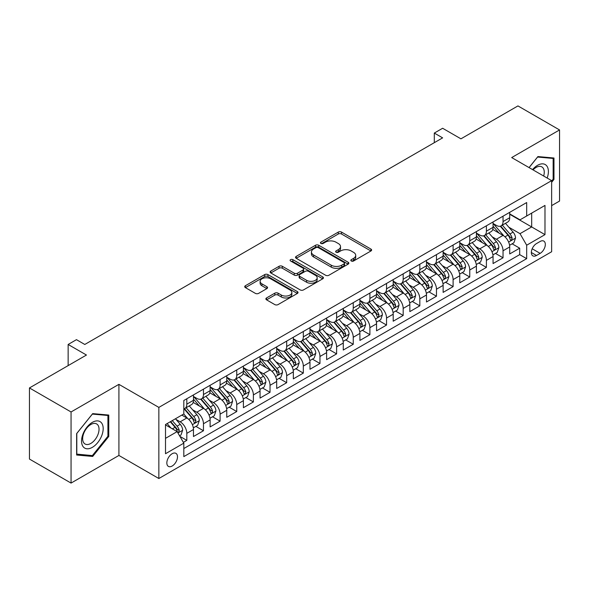 <?xml version="1.0" encoding="UTF-8"?>
<svg xmlns="http://www.w3.org/2000/svg" width="589" height="589" viewBox="0 0 589 589"><rect width="100%" height="100%" fill="white"/><g stroke="black" fill="none" stroke-linecap="round" stroke-linejoin="round"><path stroke-width="0.88" d="M351.302 260.993A1.62 0.935 0 0 0 353.591 260.993L370.945 250.973A2.312 1.333 0 0 0 371.622 250.03A2.312 1.333 0 0 0 370.945 249.081L341.539 232.103A2.312 1.333 0 0 0 338.27 232.103L320.917 242.131A1.62 0.935 0 0 0 320.438 242.786A1.62 0.935 0 0 0 320.917 243.448A1.62 0.935 0 0 0 323.199 243.448L325.452 242.153A7.392 4.27 0 0 1 335.907 242.153L338.351 243.566A7.392 4.27 0 0 1 340.523 246.585A7.392 4.27 0 0 1 338.351 249.603L336.105 250.899A1.62 0.935 0 0 0 335.634 251.562A1.62 0.935 0 0 0 336.105 252.217A1.62 0.935 0 0 0 338.395 252.217L340.641 250.921A7.392 4.27 0 0 1 351.096 250.921L353.547 252.335A7.392 4.27 0 0 1 355.712 255.354A7.392 4.27 0 0 1 353.547 258.372L351.302 259.668A1.62 0.935 0 0 0 350.83 260.331A1.62 0.935 0 0 0 351.302 260.993L351.302 259.668M172.172 466.024A7.532 4.351 120 0 0 177.09 459.383A7.532 4.351 120 0 0 175.934 453.353A7.532 4.351 120 0 0 172.172 453.721A7.532 4.351 120 0 0 167.247 460.362A7.532 4.351 120 0 0 168.402 466.4A7.532 4.351 120 0 0 172.172 466.024M266.552 297.938A2.312 1.333 0 0 0 265.875 298.888A2.312 1.333 0 0 0 266.552 299.83L274.805 304.594A2.312 1.333 0 0 0 278.074 304.594L297.349 293.462A2.312 1.333 0 0 0 298.027 292.519A2.312 1.333 0 0 0 297.349 291.577L267.943 274.599A2.312 1.333 0 0 0 264.675 274.599L245.399 285.724A2.312 1.333 0 0 0 244.722 286.674A2.312 1.333 0 0 0 245.399 287.616L255.361 293.366A2.312 1.333 0 0 0 258.63 293.366L266.883 288.603A2.312 1.333 0 0 0 267.561 287.66A2.312 1.333 0 0 0 266.883 286.718L261.936 283.861A6.177 3.571 0 0 1 260.132 281.343A6.177 3.571 0 0 1 263.946 278.045A6.177 3.571 0 0 1 270.682 278.818L290.038 289.994A6.177 3.571 0 0 1 291.849 292.519A6.177 3.571 0 0 1 288.036 295.818A6.177 3.571 0 0 1 281.299 295.037L278.074 293.175A2.312 1.333 0 0 0 274.805 293.175L266.552 297.938L266.552 299.83M551.643 205.613L559.55 201.055L559.55 129.941L517.945 105.917L460.937 138.835L442.626 128.262L434.307 133.07L442.626 137.87L84.787 344.469L76.467 339.662L68.147 344.469L68.147 365.607M71.055 411.969L71.055 483.083L118.912 455.452L118.912 384.345L71.055 411.969L29.45 387.945L86.458 355.034L68.147 344.469M118.912 384.345L158.853 407.404L551.643 180.632L551.643 251.739L158.853 478.518L158.853 407.404M559.55 129.941L511.701 157.572L551.643 180.632M325.614 275.254A2.312 1.333 0 0 0 328.883 275.254L348.158 264.13A2.312 1.333 0 0 0 348.835 263.187A2.312 1.333 0 0 0 348.158 262.245L318.752 245.267A2.312 1.333 0 0 0 315.483 245.267L296.208 256.392A2.312 1.333 0 0 0 295.531 257.334A2.312 1.333 0 0 0 296.208 258.276L325.614 275.254M291.216 261.339A1.62 0.935 0 0 1 292.858 261.568L292.858 259.646L322.75 276.911A2.312 1.333 0 0 1 323.427 277.853A2.312 1.333 0 0 1 322.75 278.796L303.475 289.921A2.312 1.333 0 0 1 300.206 289.921L270.8 272.95L270.8 271.058A2.312 1.333 0 0 0 270.123 272A2.312 1.333 0 0 0 270.8 272.95M270.8 271.058L279.053 266.294A2.312 1.333 0 0 1 282.322 266.294L294.242 273.186A2.312 1.333 0 0 0 297.511 273.186L302.989 270.02A2.312 1.333 0 0 0 303.659 269.077A2.312 1.333 0 0 0 302.989 268.135L290.568 260.971A1.62 0.935 0 0 1 290.097 260.309A1.62 0.935 0 0 1 291.091 259.447A1.62 0.935 0 0 1 292.858 259.646M71.055 483.083L29.45 459.059L29.45 387.945M183.363 442.361L186.816 440.366L179.91 436.375M175.978 419.405L180.16 421.82A9.417 5.434 60 0 1 186.816 433.349L193.472 429.506L193.472 436.523L203.463 430.758L195.887 426.384M192.625 409.797L196.8 412.212A9.417 5.434 60 0 1 203.463 423.741L210.118 419.898L210.118 426.915L220.102 421.15L212.533 416.776M209.264 400.189L213.446 402.604A9.417 5.434 60 0 1 220.102 414.133L226.758 410.29L226.758 417.306L236.749 411.542L229.173 407.168M225.911 390.581L230.085 392.996A9.417 5.434 60 0 1 236.749 404.525L243.404 400.682L243.404 407.698L253.388 401.934L245.819 397.56M242.558 380.973L246.732 383.387A9.417 5.434 60 0 1 253.388 394.917L260.051 391.074L260.051 398.083L270.034 392.318L262.458 387.952M259.197 371.364L263.379 373.772A9.417 5.434 60 0 1 270.034 385.309L276.69 381.466L276.69 388.475L286.681 382.71L279.105 378.337M275.843 361.756L280.018 364.164A9.417 5.434 60 0 1 286.681 375.694L293.337 371.85L293.337 378.867L303.32 373.102L295.752 368.729M292.483 352.141L296.665 354.556A9.417 5.434 60 0 1 303.32 366.086L309.976 362.242L309.976 369.259L319.967 363.494L312.391 359.121M309.129 342.533L313.304 344.948A9.417 5.434 60 0 1 319.967 356.478L326.623 352.634L326.623 359.651L336.606 353.886L329.037 349.513M325.769 332.925L329.95 335.34A9.417 5.434 60 0 1 336.606 346.869L343.269 343.026L343.269 350.043L353.253 344.278L345.677 339.905M342.415 323.317L346.597 325.732A9.417 5.434 60 0 1 353.253 337.261L359.908 333.418L359.908 340.435L369.899 334.67L362.323 330.296M359.062 313.709L363.236 316.124A9.417 5.434 60 0 1 369.899 327.653L376.555 323.81L376.555 330.819L386.539 325.054L378.97 320.688M375.701 304.101L379.883 306.508A9.417 5.434 60 0 1 386.539 318.045L393.194 314.202L393.194 321.211L403.185 315.446L395.609 311.073M392.348 294.493L396.522 296.9A9.417 5.434 60 0 1 403.185 308.43L409.841 304.587L409.841 311.603L419.824 305.838L412.256 301.465M408.987 284.877L413.169 287.292A9.417 5.434 60 0 1 419.824 298.822L426.488 294.979L426.488 301.995L436.471 296.23L428.895 291.857M425.633 275.269L429.815 277.684A9.417 5.434 60 0 1 436.471 289.214L443.127 285.37L443.127 292.387L453.11 286.622L445.542 282.249M442.28 265.661L446.455 268.076A9.417 5.434 60 0 1 453.11 279.606L459.773 275.762L459.773 282.779L469.757 277.014L462.188 272.641M458.919 256.053L463.101 258.468A9.417 5.434 60 0 1 469.757 269.998L476.413 266.154L476.413 273.171L486.404 267.406L478.828 263.033M475.566 246.445L479.74 248.86A9.417 5.434 60 0 1 486.404 260.39L493.059 256.546L493.059 263.555L503.043 257.791L503.043 250.781A9.417 5.434 -120 0 0 496.387 239.244L492.205 236.837M495.474 253.425L503.043 257.791M193.472 429.506A9.417 5.434 -120 0 0 186.816 417.976L181.824 415.098M210.118 419.898A9.417 5.434 -120 0 0 203.463 408.368L193.17 402.427M226.758 410.29A9.417 5.434 -120 0 0 220.102 398.76L209.809 392.819M243.404 400.682A9.417 5.434 -120 0 0 236.749 389.152L226.456 383.211M260.051 391.074A9.417 5.434 -120 0 0 253.388 379.544L243.095 373.595M276.69 381.466A9.417 5.434 -120 0 0 270.034 369.929L259.742 363.987M293.337 371.85A9.417 5.434 -120 0 0 286.681 360.321L276.388 354.379M309.976 362.242A9.417 5.434 -120 0 0 303.32 350.713L293.027 344.771M326.623 352.634A9.417 5.434 -120 0 0 319.967 341.105L309.674 335.163M343.269 343.026A9.417 5.434 -120 0 0 336.606 331.497L326.313 325.555M359.908 333.418A9.417 5.434 -120 0 0 353.253 321.888L342.96 315.947M376.555 323.81A9.417 5.434 -120 0 0 369.899 312.28L359.599 306.332M393.194 314.202A9.417 5.434 -120 0 0 386.539 302.665L376.246 296.723M409.841 304.587A9.417 5.434 -120 0 0 403.185 293.057L392.892 287.115M426.488 294.979A9.417 5.434 -120 0 0 419.824 283.449L409.532 277.507M443.127 285.37A9.417 5.434 -120 0 0 436.471 273.841L426.178 267.899M459.773 275.762A9.417 5.434 -120 0 0 453.11 264.233L442.818 258.291M476.413 266.154A9.417 5.434 -120 0 0 469.757 254.625L459.464 248.683M493.059 256.546A9.417 5.434 -120 0 0 486.404 245.017L476.111 239.068M540.157 241.461L536.498 243.574A7.296 4.211 120 0 0 531.734 250.001A7.296 4.211 120 0 0 532.854 255.847A7.296 4.211 120 0 0 536.498 255.486L540.157 253.373A7.296 4.211 120 0 0 544.928 246.946A7.296 4.211 120 0 0 543.809 241.1A7.296 4.211 120 0 0 540.157 241.461M165.509 438.349L177.164 431.619L183.82 443.156L183.82 456.608L526.676 258.659L526.676 245.208L520.021 233.671L508.852 227.229M183.82 443.156L165.509 453.721L165.509 424.514L183.82 413.942L183.82 400.491L526.676 202.542L526.676 215.994L544.987 205.421L544.987 234.636L526.676 245.208M193.472 396.456L196.8 398.378A9.417 5.434 60 0 0 201.512 398.841L208.167 394.998A9.417 5.434 -120 0 0 210.118 390.684L210.118 385.309M210.118 386.84L213.446 388.762A9.417 5.434 60 0 0 218.151 389.233L224.814 385.39A9.417 5.434 -120 0 0 226.758 381.076L226.758 375.694M226.758 377.232L230.085 379.154A9.417 5.434 60 0 0 234.797 379.625L241.453 375.782A9.417 5.434 -120 0 0 243.404 371.468L243.404 366.086M243.404 367.624L246.732 369.546A9.417 5.434 60 0 0 251.437 370.01L258.1 366.167A9.417 5.434 -120 0 0 260.051 361.86L260.051 356.478M260.051 358.016L263.379 359.938A9.417 5.434 60 0 0 268.083 360.402L274.739 356.559A9.417 5.434 -120 0 0 276.69 352.251L276.69 346.869M276.69 348.408L280.018 350.33A9.417 5.434 60 0 0 284.73 350.794L291.386 346.95A9.417 5.434 -120 0 0 293.337 342.643L293.337 337.261M293.337 338.8L296.665 340.722A9.417 5.434 60 0 0 301.369 341.186L308.032 337.342A9.417 5.434 -120 0 0 309.976 333.035L309.976 327.653M309.976 329.192L313.304 331.114A9.417 5.434 60 0 0 318.016 331.578L324.672 327.734A9.417 5.434 -120 0 0 326.623 323.42L326.623 318.045M326.623 319.577L329.95 321.498A9.417 5.434 60 0 0 334.655 321.969L341.318 318.126A9.417 5.434 -120 0 0 343.269 313.812L343.269 308.43M343.269 309.969L346.597 311.89A9.417 5.434 60 0 0 351.302 312.361L357.957 308.518A9.417 5.434 -120 0 0 359.908 304.204L359.908 298.822M359.908 300.361L363.236 302.282A9.417 5.434 60 0 0 367.948 302.746L374.604 298.903A9.417 5.434 -120 0 0 376.555 294.596L376.555 289.214M376.555 290.752L379.883 292.674A9.417 5.434 60 0 0 384.588 293.138L391.243 289.295A9.417 5.434 -120 0 0 393.194 284.988L393.194 279.606M393.194 281.144L396.522 283.066A9.417 5.434 60 0 0 401.234 283.53L407.89 279.687A9.417 5.434 -120 0 0 409.841 275.38L409.841 269.998M409.841 271.536L413.169 273.458A9.417 5.434 60 0 0 417.873 273.922L424.536 270.079A9.417 5.434 -120 0 0 426.488 265.772L426.488 260.39M426.488 261.928L429.815 263.85A9.417 5.434 60 0 0 434.52 264.314L441.176 260.471A9.417 5.434 -120 0 0 443.127 256.156L443.127 250.781M443.127 252.313L446.455 254.234A9.417 5.434 60 0 0 451.167 254.706L457.822 250.862A9.417 5.434 -120 0 0 459.773 246.548L459.773 241.166M459.773 242.705L463.101 244.626A9.417 5.434 60 0 0 467.806 245.098L474.462 241.254A9.417 5.434 -120 0 0 476.413 236.94L476.413 231.558M476.413 233.097L479.74 235.018A9.417 5.434 60 0 0 484.452 235.482L491.108 231.639A9.417 5.434 -120 0 0 493.059 227.332L493.059 221.95M183.82 448.538L519.689 254.625L519.689 248.183L509.706 253.947L509.706 246.938A9.417 5.434 -120 0 0 503.043 235.401L492.75 229.46M493.059 223.489L496.387 225.41A9.417 5.434 -120 0 0 501.092 225.874A9.417 5.434 -120 0 0 503.043 221.567L503.043 216.185M501.092 225.874L507.755 222.031A9.417 5.434 -120 0 0 509.706 217.724L509.706 212.342M186.816 398.76L186.816 404.142A9.417 5.434 60 0 1 184.865 408.449A9.417 5.434 60 0 1 183.82 408.832M184.865 408.449L191.521 404.606A9.417 5.434 -120 0 0 193.472 400.299L193.472 394.917M203.463 389.152L203.463 394.534A9.417 5.434 60 0 1 201.512 398.841M220.102 379.537L220.102 384.919A9.417 5.434 60 0 1 218.151 389.233M236.749 369.929L236.749 375.311A9.417 5.434 60 0 1 234.797 379.625M253.388 360.321L253.388 365.703A9.417 5.434 60 0 1 251.437 370.01M270.034 350.713L270.034 356.095A9.417 5.434 60 0 1 268.083 360.402M286.681 341.105L286.681 346.487A9.417 5.434 60 0 1 284.73 350.794M303.32 331.497L303.32 336.879A9.417 5.434 60 0 1 301.369 341.186M319.967 321.888L319.967 327.27A9.417 5.434 60 0 1 318.016 331.578M336.606 312.273L336.606 317.655A9.417 5.434 60 0 1 334.655 321.969M353.253 302.665L353.253 308.047A9.417 5.434 60 0 1 351.302 312.361M369.899 293.057L369.899 298.439A9.417 5.434 60 0 1 367.948 302.746M386.539 283.449L386.539 288.831A9.417 5.434 60 0 1 384.588 293.138M403.185 273.841L403.185 279.223A9.417 5.434 60 0 1 401.234 283.53M419.824 264.233L419.824 269.615A9.417 5.434 60 0 1 417.873 273.922M436.471 254.625L436.471 260.007A9.417 5.434 60 0 1 434.52 264.314M453.11 245.009L453.11 250.391A9.417 5.434 60 0 1 451.167 254.706M469.757 235.401L469.757 240.783A9.417 5.434 60 0 1 467.806 245.098M486.404 225.793L486.404 231.175A9.417 5.434 60 0 1 484.452 235.482M486.404 260.39L486.404 267.406M469.757 269.998L469.757 277.014M453.11 279.606L453.11 286.622M436.471 289.214L436.471 296.23M419.824 298.822L419.824 305.838M403.185 308.43L403.185 315.446M386.539 318.045L386.539 325.054M369.899 327.653L369.899 334.67M353.253 337.261L353.253 344.278M336.606 346.869L336.606 353.886M319.967 356.478L319.967 363.494M303.32 366.086L303.32 373.102M286.681 375.694L286.681 382.71M270.034 385.309L270.034 392.318M253.388 394.917L253.388 401.934M236.749 404.525L236.749 411.542M220.102 414.133L220.102 421.15M203.463 423.741L203.463 430.758M186.816 433.349L186.816 440.366M177.164 431.619L165.509 424.897M520.021 233.671L531.676 226.949L531.676 213.108L544.987 205.421M509.706 214.263L544.987 234.636M509.706 213.881L520.021 219.837L526.676 215.994M118.912 455.452L158.853 478.518M434.307 133.07L434.307 142.678M512.113 243.809L519.689 248.183M519.689 254.625L526.676 258.659M551.643 182.325L553.977 179.424L553.977 158.007L537.912 156.571L529.055 167.593M76.636 455.017L92.694 456.446L108.759 436.471L108.759 415.054L92.694 413.618L76.636 433.6L76.636 455.017M553.145 178.946L553.977 179.424M107.927 435.985L108.759 436.471M91 455.466L92.694 456.446M351.95 261.221L353.547 260.294A7.392 4.27 0 0 0 355.712 257.275L355.712 255.354M340.523 246.585L340.523 248.506A7.392 4.27 0 0 1 338.351 251.525L336.753 252.445M370.915 250.988L341.539 234.024A2.312 1.333 0 0 0 338.27 234.024L321.565 243.677M348.128 264.144L318.752 247.189A2.312 1.333 0 0 0 315.483 247.189L296.238 258.299M344.072 263.843A1.62 0.935 0 0 0 344.543 263.187A1.62 0.935 0 0 0 344.072 262.525L318.259 247.623A1.62 0.935 0 0 0 315.976 247.623L313.606 248.992A7.392 4.27 0 0 0 311.441 252.011A7.392 4.27 0 0 0 313.606 255.022L331.246 265.212A7.392 4.27 0 0 0 341.701 265.212L344.072 263.843L344.072 265.764A1.62 0.935 0 0 0 344.543 265.109L344.543 263.187M311.441 252.011L311.441 253.933A7.392 4.27 0 0 0 313.606 256.951L313.606 255.022M344.072 265.764L341.701 267.134A7.392 4.27 0 0 1 331.246 267.134L313.606 256.951M270.83 272.965L279.053 268.216L279.053 266.294M303.659 269.077L303.659 270.999A2.312 1.333 0 0 1 302.989 271.941L297.511 275.107A2.312 1.333 0 0 1 294.242 275.107L282.322 268.216A2.312 1.333 0 0 0 279.053 268.216M292.858 261.568L322.72 278.811M306.619 280.327A6.177 3.571 0 0 0 313.355 281.1A6.177 3.571 0 0 0 317.169 277.802A6.177 3.571 0 0 0 315.358 275.284L308.54 271.345A2.312 1.333 0 0 0 305.271 271.345L299.801 274.503A2.312 1.333 0 0 0 299.124 275.446A2.312 1.333 0 0 0 299.801 276.388L306.619 280.327L306.619 282.249A6.177 3.571 0 0 0 313.355 283.022A6.177 3.571 0 0 0 317.169 279.723L317.169 277.802M299.124 275.446L299.124 277.367A2.312 1.333 0 0 0 299.801 278.31L299.801 276.388M306.619 282.249L299.801 278.31M291.849 292.519L291.849 294.441A6.177 3.571 0 0 1 288.036 297.739A6.177 3.571 0 0 1 281.299 296.966L278.074 295.104A2.312 1.333 0 0 0 274.805 295.104L266.581 299.845M260.132 281.343L260.132 283.265A6.177 3.571 0 0 0 261.936 285.783L261.936 283.861M266.854 288.625L261.936 285.783M297.349 291.577L297.349 293.462L267.943 276.521A2.312 1.333 0 0 0 264.675 276.521L245.429 287.631M509.566 245.289L513.866 242.801L515.53 238A6.236 3.6 -120 0 0 513.1 232.14L505.495 223.334M503.97 236.012L494.951 225.572A18.009 10.396 -120 0 0 493.059 223.592M499.023 233.082L493.98 227.244A14.946 8.629 -120 0 0 493.059 226.235M500.245 226.213L507.939 235.121A6.236 3.6 60 0 1 510.162 239.414L510.619 240.157L511.458 240.04L512.158 238.265A6.236 3.6 -120 0 0 509.934 233.966L502.329 225.16M500.702 226.073L508.962 235.637A3.181 1.833 60 0 1 509.765 236.881L512.158 238.265M547.166 178.047A15.299 8.835 120 0 0 537.58 165.303A15.299 8.835 120 0 0 532.566 169.617M543.669 176.03A11.581 6.685 120 0 0 541.858 166.893A11.581 6.685 120 0 0 536.064 167.46A11.581 6.685 120 0 0 533.03 169.882M529.091 167.607L537.58 157.049L553.145 158.441L553.145 179.189L551.643 181.051M552.114 157.845L553.145 158.441M101.735 435.676A15.299 8.835 120 0 0 97.774 420.899A15.299 8.835 120 0 0 82.997 434.005A15.299 8.835 120 0 0 86.951 448.781A15.299 8.835 120 0 0 101.735 435.676M97.936 434.601A11.581 6.685 120 0 0 96.64 423.933A11.581 6.685 120 0 0 83.756 433.335A11.581 6.685 120 0 0 85.052 443.996A11.581 6.685 120 0 0 97.936 434.601M76.798 454.2L76.798 433.452L92.363 414.089L107.927 415.481L107.927 436.228L92.363 455.591L76.636 454.104M106.896 414.884L107.927 415.481M492.919 254.897L497.219 252.416L498.883 247.608A6.236 3.6 -120 0 0 496.453 241.748L488.848 232.949M487.324 245.62L478.305 235.18A18.009 10.396 -120 0 0 476.413 233.2M482.384 242.69L477.333 236.852A14.946 8.629 -120 0 0 476.413 235.85M483.606 235.821L491.292 244.729A6.236 3.6 60 0 1 493.516 249.029L493.972 249.765L494.812 249.648L495.518 247.873A6.236 3.6 -120 0 0 493.295 243.574L485.689 234.775M484.055 235.681L492.323 245.245A3.181 1.833 60 0 1 493.118 246.489L495.518 247.873M476.273 264.505L480.572 262.024L482.236 257.216A6.236 3.6 -120 0 0 479.814 251.363L472.209 242.558M470.685 255.228L461.666 244.788A18.009 10.396 -120 0 0 459.773 242.808M465.737 252.298L460.694 246.46A14.946 8.629 -120 0 0 459.773 245.458M466.959 245.436L474.653 254.338A6.236 3.6 60 0 1 476.876 258.637L477.326 259.374L478.172 259.256L478.872 257.481A6.236 3.6 -120 0 0 476.648 253.189L469.043 244.383M467.408 245.289L475.676 254.86A3.181 1.833 60 0 1 476.479 256.097L478.872 257.481M459.634 274.113L463.933 271.632L465.597 266.824A6.236 3.6 -120 0 0 463.168 260.971L455.562 252.166M454.038 264.836L445.019 254.396A18.009 10.396 -120 0 0 443.127 252.416M449.09 261.906L444.047 256.068A14.946 8.629 -120 0 0 443.127 255.066M450.313 255.044L458.006 263.946A6.236 3.6 60 0 1 460.23 268.245L460.686 268.982L461.526 268.864L462.225 267.089A6.236 3.6 -120 0 0 460.002 262.797L452.404 253.992M450.769 254.897L459.03 264.468A3.181 1.833 60 0 1 459.832 265.705L462.225 267.089M442.987 283.721L447.287 281.24L448.951 276.432A6.236 3.6 -120 0 0 446.521 270.579L438.915 261.774M437.399 274.452L428.38 264.005A18.009 10.396 -120 0 0 426.488 262.031M432.451 271.522L427.408 265.676A14.946 8.629 -120 0 0 426.488 264.675M433.673 264.652L441.367 273.554A6.236 3.6 60 0 1 443.591 277.853L444.04 278.59L444.886 278.472L445.586 276.697A6.236 3.6 -120 0 0 443.362 272.405L435.757 263.6M434.122 264.505L442.391 274.076A3.181 1.833 60 0 1 443.193 275.321L445.586 276.697M426.348 293.329L430.647 290.848L432.311 286.04A6.236 3.6 -120 0 0 429.882 280.187L422.276 271.382M420.752 284.06L411.733 273.62A18.009 10.396 -120 0 0 409.841 271.639M415.805 281.13L410.761 275.291A14.946 8.629 -120 0 0 409.841 274.283M417.027 274.26L424.721 283.169A6.236 3.6 60 0 1 426.944 287.461L427.4 288.205L428.24 288.08L428.939 286.313A6.236 3.6 -120 0 0 426.716 282.013L419.11 273.208M417.483 274.113L425.744 283.684A3.181 1.833 60 0 1 426.546 284.929L428.939 286.313M409.701 302.937L414.001 300.456L415.665 295.656A6.236 3.6 -120 0 0 413.235 289.795L405.63 280.99M404.106 293.668L395.086 283.228A18.009 10.396 -120 0 0 393.194 281.248M399.165 290.738L394.115 284.899A14.946 8.629 -120 0 0 393.194 283.891M400.387 283.869L408.074 292.777A6.236 3.6 60 0 1 410.297 297.07L410.754 297.813L411.601 297.695L412.3 295.921A6.236 3.6 -120 0 0 410.077 291.621L402.471 282.816M400.837 283.721L409.105 293.293A3.181 1.833 60 0 1 409.9 294.537L412.3 295.921M393.054 312.553L397.354 310.064L399.018 305.264A6.236 3.6 -120 0 0 396.596 299.403L388.99 290.598M387.466 303.276L378.447 292.836A18.009 10.396 -120 0 0 376.555 290.856M382.519 300.346L377.475 294.507A14.946 8.629 -120 0 0 376.555 293.499M383.741 293.477L391.435 302.385A6.236 3.6 60 0 1 393.658 306.678L394.107 307.421L394.954 307.303L395.653 305.529A6.236 3.6 -120 0 0 393.43 301.229L385.824 292.424M384.19 293.337L392.458 302.901A3.181 1.833 60 0 1 393.261 304.145L395.653 305.529M376.415 322.161L380.715 319.68L382.379 314.872A6.236 3.6 -120 0 0 379.949 309.011L372.344 300.213M370.82 312.884L361.801 302.444A18.009 10.396 -120 0 0 359.908 300.464M365.872 309.954L360.829 304.115A14.946 8.629 -120 0 0 359.908 303.114M367.094 303.085L374.788 311.993A6.236 3.6 60 0 1 377.012 316.293L377.468 317.029L378.307 316.911L379.007 315.137A6.236 3.6 -120 0 0 376.783 310.837L369.185 302.039M367.551 302.945L375.811 312.509A3.181 1.833 60 0 1 376.614 313.753L379.007 315.137M359.769 331.769L364.068 329.288L365.732 324.48A6.236 3.6 -120 0 0 363.303 318.627L355.697 309.821M354.18 322.492L345.161 312.052A18.009 10.396 -120 0 0 343.269 310.072M349.233 319.562L344.19 313.723A14.946 8.629 -120 0 0 343.269 312.722M350.455 312.7L358.149 321.601A6.236 3.6 60 0 1 360.372 325.901L360.821 326.637L361.668 326.52L362.368 324.745A6.236 3.6 -120 0 0 360.144 320.453L352.539 311.647M350.904 312.553L359.172 322.124A3.181 1.833 60 0 1 359.975 323.361L362.368 324.745M343.129 341.377L347.429 338.896L349.093 334.088A6.236 3.6 -120 0 0 346.663 328.235L339.058 319.429M337.534 332.1L328.515 321.66A18.009 10.396 -120 0 0 326.623 319.68M332.586 329.177L327.543 323.332A14.946 8.629 -120 0 0 326.623 322.33M333.808 322.308L341.502 331.209A6.236 3.6 60 0 1 343.726 335.509L344.182 336.245L345.021 336.128L345.721 334.353A6.236 3.6 -120 0 0 343.497 330.061L335.892 321.255M334.265 322.161L342.526 331.732A3.181 1.833 60 0 1 343.328 332.969L345.721 334.353M326.483 350.985L330.782 348.504L332.446 343.696A6.236 3.6 -120 0 0 330.017 337.843L322.411 329.037M320.887 341.716L311.868 331.268A18.009 10.396 -120 0 0 309.976 329.295M315.947 338.785L310.896 332.94A14.946 8.629 -120 0 0 309.976 331.938M317.169 331.916L324.856 340.817A6.236 3.6 60 0 1 327.079 345.117L327.536 345.853L328.382 345.736L329.082 343.961A6.236 3.6 -120 0 0 326.858 339.669L319.253 330.863M317.618 331.769L325.886 341.34A3.181 1.833 60 0 1 326.681 342.584L329.082 343.961M309.836 360.593L314.143 358.112L315.8 353.304A6.236 3.6 -120 0 0 313.377 347.451L305.772 338.646M304.248 351.324L295.229 340.884A18.009 10.396 -120 0 0 293.337 338.903M299.3 348.393L294.257 342.555A14.946 8.629 -120 0 0 293.337 341.546M300.523 341.524L308.216 350.433A6.236 3.6 60 0 1 310.44 354.725L310.889 355.469L311.736 355.351L312.435 353.577A6.236 3.6 -120 0 0 310.212 349.277L302.606 340.471M300.979 341.377L309.24 350.948A3.181 1.833 60 0 1 310.042 352.193L312.435 353.577M293.197 370.201L297.497 367.72L299.16 362.92A6.236 3.6 -120 0 0 296.731 357.059L289.125 348.254M287.601 360.932L278.582 350.492A18.009 10.396 -120 0 0 276.69 348.511M282.654 358.002L277.61 352.163A14.946 8.629 -120 0 0 276.69 351.154M283.876 351.132L291.57 360.041A6.236 3.6 60 0 1 293.793 364.333L294.25 365.077L295.089 364.959L295.796 363.185A6.236 3.6 -120 0 0 293.565 358.885L285.967 350.08M284.332 350.985L292.593 360.556A3.181 1.833 60 0 1 293.396 361.801L295.796 363.185M276.55 379.817L280.85 377.328L282.514 372.528A6.236 3.6 -120 0 0 280.084 366.667L272.479 357.862M270.962 370.54L261.943 360.1A18.009 10.396 -120 0 0 260.051 358.119M266.014 367.61L260.971 361.771A14.946 8.629 -120 0 0 260.051 360.762M267.237 360.74L274.93 369.649A6.236 3.6 60 0 1 277.154 373.941L277.603 374.685L278.45 374.567L279.149 372.793A6.236 3.6 -120 0 0 276.926 368.493L269.32 359.688M267.686 360.601L275.954 370.164A3.181 1.833 60 0 1 276.756 371.409L279.149 372.793M259.911 389.425L264.211 386.944L265.875 382.136A6.236 3.6 -120 0 0 263.445 376.275L255.84 367.477M254.315 380.148L245.296 369.708A18.009 10.396 -120 0 0 243.404 367.727M249.368 377.218L244.325 371.379A14.946 8.629 -120 0 0 243.404 370.378M250.59 370.348L258.284 379.257A6.236 3.6 60 0 1 260.507 383.557L260.964 384.293L261.803 384.175L262.503 382.401A6.236 3.6 -120 0 0 260.279 378.101L252.674 369.303M251.047 370.209L259.307 379.772A3.181 1.833 60 0 1 260.11 381.017L262.503 382.401M243.264 399.033L247.564 396.552L249.228 391.744A6.236 3.6 -120 0 0 246.798 385.891L239.193 377.085M237.669 389.756L228.65 379.316A18.009 10.396 -120 0 0 226.758 377.335M232.729 386.826L227.678 380.987A14.946 8.629 -120 0 0 226.758 379.986M233.951 379.964L241.637 388.865A6.236 3.6 60 0 1 243.861 393.165L244.317 393.901L245.164 393.783L245.863 392.009A6.236 3.6 -120 0 0 243.64 387.717L236.034 378.911M234.4 379.817L242.668 389.388A3.181 1.833 60 0 1 243.463 390.625L245.863 392.009M226.618 408.641L230.925 406.16L232.581 401.352A6.236 3.6 -120 0 0 230.159 395.499L222.554 386.693M221.03 399.364L212.011 388.924A18.009 10.396 -120 0 0 210.118 386.944M216.082 396.441L211.039 390.595A14.946 8.629 -120 0 0 210.118 389.594M217.304 389.572L224.998 398.473A6.236 3.6 60 0 1 227.221 402.773L227.671 403.509L228.517 403.391L229.217 401.617A6.236 3.6 -120 0 0 226.993 397.325L219.388 388.519M217.761 389.425L226.021 398.996A3.181 1.833 60 0 1 226.824 400.233L229.217 401.617M209.978 418.249L214.278 415.768L215.942 410.96A6.236 3.6 -120 0 0 213.512 405.107L205.907 396.301M204.383 408.98L195.364 398.532A18.009 10.396 -120 0 0 193.472 396.559M199.435 406.049L194.392 400.203A14.946 8.629 -120 0 0 193.472 399.202M200.658 399.18L208.351 408.081A6.236 3.6 60 0 1 210.575 412.381L211.031 413.117L211.871 412.999L212.577 411.225A6.236 3.6 -120 0 0 210.347 406.933L202.749 398.127M201.114 399.033L209.375 408.604A3.181 1.833 60 0 1 210.177 409.848L212.577 411.225M193.332 427.857L197.632 425.376L199.296 420.568A6.236 3.6 -120 0 0 196.866 414.715L189.268 405.909M187.744 418.588L183.761 413.979M182.796 415.657L182.148 414.906M184.018 408.788L191.712 417.697A6.236 3.6 60 0 1 193.936 421.989L194.385 422.733L195.231 422.615L195.931 420.841A6.236 3.6 -120 0 0 193.707 416.541L186.102 407.735M184.467 408.641L192.736 418.212A3.181 1.833 60 0 1 193.538 419.456L195.931 420.841M179.579 435.801L180.992 434.984L182.656 430.184A6.236 3.6 -120 0 0 180.227 424.323L175.434 418.779M170.972 428.048L167.114 423.587M166.15 425.265L165.509 424.522M170.28 421.761L175.066 427.305A6.236 3.6 60 0 1 177.289 431.597L177.745 432.341L178.585 432.223L179.284 430.449A6.236 3.6 -120 0 0 177.061 426.149L172.275 420.605M170.663 421.54L176.089 427.82A3.181 1.833 60 0 1 176.891 429.064L179.284 430.449M180.16 421.82L186.816 417.976M196.8 412.212L203.463 408.368M213.446 402.604L220.102 398.76M230.085 392.996L236.749 389.152M246.732 383.387L253.388 379.544M263.379 373.772L270.034 369.929M280.018 364.164L286.681 360.321M296.665 354.556L303.32 350.713M313.304 344.948L319.967 341.105M329.95 335.34L336.606 331.497M346.597 325.732L353.253 321.888M363.236 316.124L369.899 312.28M379.883 306.508L386.539 302.665M396.522 296.9L403.185 293.057M413.169 287.292L419.824 283.449M429.815 277.684L436.471 273.841M446.455 268.076L453.11 264.233M463.101 258.468L469.757 254.625M479.74 248.86L486.404 245.017M496.387 239.244L503.043 235.401M503.043 221.567L509.706 217.724M186.816 404.142L193.472 400.299M203.463 394.534L210.118 390.684M220.102 384.919L226.758 381.076M236.749 375.311L243.404 371.468M253.388 365.703L260.051 361.86M270.034 356.095L276.69 352.251M286.681 346.487L293.337 342.643M303.32 336.879L309.976 333.035M319.967 327.27L326.623 323.42M336.606 317.655L343.269 313.812M353.253 308.047L359.908 304.204M369.899 298.439L376.555 294.596M386.539 288.831L393.194 284.988M403.185 279.223L409.841 275.38M419.824 269.615L426.488 265.772M436.471 260.007L443.127 256.156M453.11 250.391L459.773 246.548M469.757 240.783L476.413 236.94M486.404 231.175L493.059 227.332M503.043 250.781L509.706 246.938M532.176 248.764L540.157 253.373M531.337 252.512L536.498 255.486M353.547 260.294L353.547 258.372M336.105 252.217L336.105 250.899M338.351 251.525L338.351 249.603M320.917 243.448L320.917 242.131M338.27 234.024L338.27 232.103M341.539 234.024L341.539 232.103M370.945 250.973L370.945 249.081M296.208 258.276L296.208 256.392M315.483 247.189L315.483 245.267M318.752 247.189L318.752 245.267M348.158 264.13L348.158 262.245M331.246 267.134L331.246 265.212M341.701 267.134L341.701 265.212M282.322 268.216L282.322 266.294M294.242 275.107L294.242 273.186M297.511 275.107L297.511 273.186M302.989 271.941L302.989 270.02M322.75 278.796L322.75 276.911M274.805 295.104L274.805 293.175M278.074 295.104L278.074 293.175M281.299 296.966L281.299 295.037M266.883 288.603L266.883 286.718M245.399 287.616L245.399 285.724M264.675 276.521L264.675 274.599M267.943 276.521L267.943 274.599M508.609 242.086L515.485 238.118M494.951 225.572L495.805 225.079M509.934 233.966L513.1 232.14M504.964 236.837L507.939 235.121M491.97 251.694L498.839 247.726M478.305 235.18L479.166 234.687M493.295 243.574L496.453 241.748M488.318 246.445L491.292 244.729M475.323 261.302L482.2 257.334M461.666 244.788L462.52 244.295M476.648 253.189L479.814 251.363M471.679 256.053L474.653 254.338M458.684 270.918L465.553 266.95M445.019 254.396L445.88 253.903M460.002 262.797L463.168 260.971M455.032 265.668L458.006 263.946M442.037 280.526L448.914 276.558M428.38 264.005L429.234 263.511M443.362 272.405L446.521 270.579M438.385 275.277L441.367 273.554M425.391 290.134L432.267 286.166M411.733 273.62L412.587 273.119M426.716 282.013L429.882 280.187M421.746 284.885L424.721 283.169M408.751 299.742L415.62 295.774M395.086 283.228L395.948 282.727M410.077 291.621L413.235 289.795M405.099 294.493L408.074 292.777M392.105 309.35L398.981 305.382M378.447 292.836L379.301 292.343M393.43 301.229L396.596 299.403M388.46 304.101L391.435 302.385M375.465 318.958L382.335 314.99M361.801 302.444L362.662 301.951M376.783 310.837L379.949 309.011M371.814 313.709L374.788 311.993M358.819 328.566L365.695 324.598M345.161 312.052L346.015 311.559M360.144 320.453L363.303 318.627M355.174 323.317L358.149 321.601M342.172 338.182L349.049 334.213M328.515 321.66L329.369 321.167M343.497 330.061L346.663 328.235M338.528 332.932L341.502 331.209M325.533 347.79L332.41 343.821M311.868 331.268L312.73 330.775M326.858 339.669L330.017 337.843M321.881 342.54L324.856 340.817M308.886 357.398L315.763 353.429M295.229 340.884L296.083 340.383M310.212 349.277L313.377 347.451M305.242 352.148L308.216 350.433M292.247 367.006L299.116 363.038M278.582 350.492L279.444 349.991M293.565 358.885L296.731 357.059M288.595 361.756L291.57 360.041M275.6 376.614L282.477 372.646M261.943 360.1L262.797 359.607M276.926 368.493L280.084 366.667M271.956 371.364L274.93 369.649M258.954 386.222L265.83 382.254M245.296 369.708L246.15 369.215M260.279 378.101L263.445 376.275M255.309 380.973L258.284 379.257M242.315 395.83L249.191 391.862M228.65 379.316L229.511 378.823M243.64 387.717L246.798 385.891M238.663 390.581L241.637 388.865M225.668 405.446L232.545 401.477M212.011 388.924L212.865 388.431M226.993 397.325L230.159 395.499M222.024 400.196L224.998 398.473M209.029 415.054L215.898 411.085M195.364 398.532L196.225 398.039M210.347 406.933L213.512 405.107M205.377 409.804L208.351 408.081M192.382 424.662L199.259 420.693M193.707 416.541L196.866 414.715M188.738 419.412L191.712 417.697M177.952 432.989L182.612 430.301M177.061 426.149L180.227 424.323M172.371 428.858L175.066 427.305"/></g></svg>
